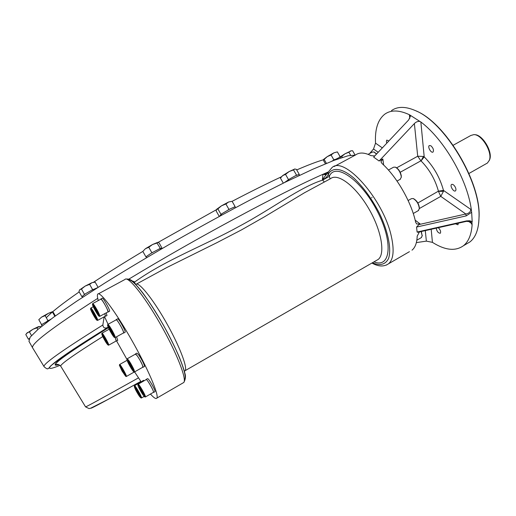 <?xml version="1.0" encoding="UTF-8"?>
<svg xmlns="http://www.w3.org/2000/svg" width="516" height="516" viewBox="0 0 516 516"><rect width="100%" height="100%" fill="white"/><g stroke="black" fill="none" stroke-linecap="round" stroke-linejoin="round"><path stroke-width="0.77" d="M326.344 174.556L322.403 179.549L322.945 174.298L326.073 174.853M326.286 174.608L324.996 173.389L322.945 174.298C280.91 192.81 195.242 238.811 128.923 279.079M324.145 173.763L326.189 174.705M131.78 280.743L134.083 281.626L134.399 282.194C165.043 260.045 204.936 245.326 238.844 226.511C272.687 208.516 299.628 187.295 322.706 180.09L322.403 179.549C325.377 178.562 327.325 176.82 328.253 174.331L328.208 172.157L331.827 167.784C343.746 155.019 383.362 199.131 391.289 236.173C394.411 250.183 393.508 259.374 388.58 263.76L409.433 251.673M328.331 171.925L324.996 173.389L327.673 173.047M97.73 298.364C51.129 328.318 29.489 344.92 32.811 348.165M104.135 316.837L102.852 324.996C103.213 328.015 104.98 328.763 108.154 327.241L108.205 327.209C50.11 362.883 37.61 374.674 59.94 365.347M369.63 153.516L373.532 149.008L375.538 143.164C374.784 129.264 377.899 119.583 384.865 114.12C391.005 109.766 399.178 109.966 409.388 114.72L419.953 121.466C417.941 121.144 416.083 121.847 414.38 123.576L379.105 161.011L382.853 158.967L380.976 161.611L381.924 163.424C396.694 176.53 411.445 202.233 415.657 222.248L416.702 223.996L420.095 223.899L418.915 224.576L465.806 214.005C468.915 213.43 470.598 211.915 470.844 209.444L443.476 190.41L443.476 191.32L440.774 196.377L465.806 214.005L466.245 215.875L416.56 227.059L418.915 224.576M379.105 161.011L373.655 157.116L408.678 119.918L410.362 116.358L409.988 115.152M374.739 155.967L371.023 155.632C364.477 152.407 359.304 152.201 355.505 155L334.162 166.526M419.411 231.936L417.186 236.147C416.947 242.862 415.219 247.538 412.007 250.176M417.102 232.032L466.561 220.893L466.49 221.351L417.844 232.29L417.102 232.032L416.56 227.059M133.85 371.726C133.018 371.991 126.794 361.123 126.93 359.639C126.717 357.846 131.599 365.431 133.354 369.643L133.85 371.726L134.534 371.913L134.005 369.688C130.961 363.438 128.678 359.807 127.149 358.794L126.981 359.446L116.584 340.953M108.083 324.293L104.516 316.63M98.285 300.551C97.337 297.222 97.137 295.113 97.672 294.217C99.569 290.469 115.004 310.787 131.27 339.335C147.563 367.844 159.199 395.017 156.877 398.081C156.058 399.274 153.916 397.926 150.453 394.043M141.197 381.879L134.637 371.959M134.083 281.626L133.483 282.181M324.306 182.058L322.706 180.09L329.343 176.311L330.046 178.936M376.235 260.561L378.228 259.413C385.594 253.769 381.318 229.697 368.237 207.748C355.26 185.721 337.632 172.712 330.524 178.678L304.395 192.81L264.302 216.914L241.63 229.814L217.184 242.533L166.965 267.443L136.514 284.045M135.56 284.226L134.399 282.194L133.844 282.516M466.561 220.893L469.741 220.745L471.921 221.57L472.108 224.995C471.366 234.78 468.489 241.694 463.471 245.719C455.428 251.453 445.082 250.331 432.44 242.359L426.364 241.127L416.367 242.604M472.108 224.995L470.663 221.77L466.47 221.358M472.198 221.796L471.65 212.263L466.245 215.875M144.422 366.502L144.525 366.437C144.132 363.986 142.145 360.058 138.559 354.66L136.875 353.112L135.495 353.892M106.941 315.489L106.251 312.857M117.719 340.321L116.571 336.793M125.059 332.278L125.162 332.22C126.072 331.427 118.151 317.456 117.59 318.856L116.197 319.623M109.476 311.29L109.573 311.238C110.443 310.509 102.742 296.816 102.245 298.216L100.878 298.951M154.929 391.657L155.026 391.599C155.135 390.799 154.168 388.542 152.117 384.82C149.666 380.615 148.144 378.55 147.537 378.641L146.196 379.408M144.248 380.718L143.571 380.331L142.268 381.079M391.502 110.585C397.481 106.361 405.357 106.328 415.128 110.495C444.566 121.821 480.609 181.632 479.029 217.062C478.816 228.943 475.81 237.218 470.005 241.881L465.948 244.262M419.953 121.466L420.85 121.982C443.779 139.159 466.799 178.671 471.153 208.503L471.65 212.263M471.153 208.503L470.844 209.444M443.476 191.32L438.445 191.333L440.774 196.377L419.347 208.541M400.19 172.273L420.914 160.818L417.708 156.232L423.436 156.451L424.21 156.883L421.056 160.921L423.436 156.451M142.726 367.263L143.042 367.282C142.635 364.831 140.642 360.903 137.062 355.498L135.353 354.176M105.348 316.179L104.838 313.631M116.171 340.999L115.203 337.567L116.274 340.941M123.356 333.02L123.672 333.046C124.562 332.265 116.642 318.288 116.1 319.675L116.055 319.907M107.818 311.999L108.115 312.032C108.973 311.309 101.265 297.616 100.788 299.003L100.749 299.222M153.291 392.405L153.587 392.431C153.691 391.631 152.717 389.38 150.666 385.658C148.215 381.447 146.692 379.383 146.099 379.466L146.067 379.679M133.825 372.242L134.07 371.784M142.855 381.517L142.158 381.33M416.199 110.985C445.373 122.673 480.641 181.567 479.093 216.507L478.706 222.951M455.086 186.766C453.783 184.754 452.603 183.993 451.552 184.476C449.604 185.754 453.725 192.429 455.486 190.849C456.215 190.049 456.08 188.688 455.086 186.766M430.886 145.757L429.28 145.564C427.319 146.808 431.266 153.581 433.053 152.026C433.988 150.137 433.266 148.047 430.886 145.757M436.246 228.156C436.8 231.271 438.123 232.98 440.2 233.284L440.329 233.2C441.064 231.678 440.387 229.839 438.303 227.691M455.473 223.828L457.95 224.776L458.331 223.183M388.851 140.978L386.761 140.107L386.374 141.719L386.774 143.184M417.857 202.982L438.426 191.152L443.476 190.41C439.89 177.414 433.466 166.236 424.21 156.883L420.85 121.982M142.848 367.192L142.371 364.935L139.965 360.136C137.559 356.001 136.063 353.995 135.476 354.105L127.239 358.743M105.457 316.115L104.819 313.644M123.485 332.949L123.588 332.891C123.692 332.007 122.66 329.582 120.48 325.622C118.17 321.642 116.732 319.714 116.177 319.836L107.896 324.39M107.941 311.935L108.031 311.883C107.573 309.387 105.638 305.549 102.226 300.383L100.872 299.151L92.777 303.537M108.031 311.883L99.704 316.373M138.191 384.188L146.234 379.57C146.996 378.815 154.297 391.586 153.504 392.283L153.407 392.334M134.012 371.772L133.934 372.178M134.553 385.678L142.268 381.266L142.816 381.543M421.211 237.689L422.198 235.825L421.114 231.555M400.139 179.342L401.242 177.33L401.203 176.214C400.274 171.88 398.294 168.855 395.275 167.12L393.521 167.223L388.425 170.028M418.25 210.67L419.327 208.645C418.805 204.065 416.747 200.698 413.168 198.531L411.413 198.666L408.124 200.518M376.506 154.091L373.907 151.981L372.3 152.072L368.114 154.336M90.603 308.697L90.771 308.091C91.126 306.852 98.388 319.765 97.679 320.372L97.53 320.397M101.794 333.8L101.949 333.201C102.278 332.014 109.386 344.572 108.715 345.146L108.573 345.172M107.638 325.093L107.805 324.441C108.321 324.338 109.734 326.286 112.049 330.279C114.236 334.252 115.294 336.671 115.223 337.535L115.042 337.561M92.525 304.214L92.693 303.582L94.015 304.84C97.408 310.051 99.362 313.889 99.872 316.347M137.946 384.878L138.101 384.239C138.462 382.878 146.163 396.23 145.422 396.946L145.254 396.972M119.435 365.135L119.589 364.535C119.906 363.328 127.065 375.861 126.401 376.461L126.259 376.48M134.321 386.342L134.476 385.723C134.805 384.452 142.21 397.314 141.519 397.959L141.365 397.984M422.191 235.999L421.333 231.503M401.222 177.543L401.293 175.801C400.429 171.764 398.584 168.938 395.759 167.319L395.611 167.268M419.315 208.857L419.411 208.161C418.921 203.891 417.005 200.743 413.658 198.725L413.516 198.679M376.641 153.942L374.235 152.13M371.83 197.809L371.926 197.241M90.577 308.736C90.887 307.426 98.182 320.559 96.963 320.23C96.228 320.462 90.416 310.129 90.558 308.852L90.577 308.736M102.42 335.858L101.749 333.942C101.607 331.853 109.199 345.268 108.018 345.01C106.638 343.727 104.774 340.676 102.42 335.858M111.572 330.575C113.817 334.678 114.771 336.948 114.449 337.393C113.61 337.645 107.438 326.757 107.58 325.28C107.85 324.712 109.179 326.473 111.572 330.575M93.731 305.42C97.169 310.755 98.962 314.347 99.117 316.205C98.324 316.437 92.325 305.769 92.474 304.388L93.731 305.42M144.699 396.81L144.674 396.817C143.893 397.088 137.772 386.458 137.895 385.052C137.701 382.672 145.854 396.765 144.699 396.81M122.06 371.068L119.396 365.276C119.235 363.174 126.884 376.564 125.704 376.332L122.06 371.068M139.41 396.275C136.643 392.037 134.934 388.774 134.283 386.497C134.102 384.272 142.035 398.062 140.797 397.83L139.41 396.275M129.039 362.322L132.902 369.662L131.838 368.817L129.387 364.754L127.987 361.51L129.039 362.322M93.564 314.973L91.725 311.251L91.964 310.722L95.892 317.688L95.641 318.185L93.564 314.973L94.344 314.547M106.277 342.437L102.723 335.723L103.568 336.348L105.78 340.044L107.135 343.088L106.277 342.437L106.735 342.179M108.644 326.944L110.153 328.679L113.488 335.535L109.56 329.505L108.644 326.944M94.002 307.659L93.641 306.033L95.492 308.587L97.705 312.773L98.046 314.373L94.002 307.659L94.589 307.336M141.823 390.677L143.629 394.392L143.126 394.54L139.049 387.303L139.526 387.123L141.823 390.677M124.801 374.648L121.163 368.979L120.376 366.805L121.802 368.547L124.801 374.648M139.514 394.837L139.655 396.011L137.733 393.263L135.663 389.348L135.502 388.142L139.514 394.837M132.406 368.495L131.838 368.817M130.219 364.283L129.387 364.754M92.158 311.019L91.725 311.251M104.78 338.373L104.077 338.767M112.72 333.362L111.972 333.775M110.366 329.06L109.56 329.505M96.976 311.387L96.195 311.812M143.571 394.282L143.126 394.54M141.707 390.502L140.849 390.999M124.034 372.513L123.369 372.887M121.834 368.605L121.163 368.979M138.462 392.844L137.733 393.263M136.147 389.064L135.663 389.348M453.171 145.26L470.824 135.482L473.843 134.618C481.802 134.244 492.722 152.336 489.323 160.295L487.42 163.03L486.485 163.559M474.61 134.695L474.681 134.702C482.402 134.341 492.974 151.852 489.678 159.573L489.162 160.708M355.221 155.155L348.081 155.761L333.968 160.379L312.851 169.222L285.206 182.213L252.143 198.918C227.911 211.663 202.878 225.337 177.059 239.934C151.504 254.665 127.62 268.92 105.399 282.691L76.31 301.46L53.696 317.14L38.281 329.124L30.154 337.167L28.948 341.295L32.56 347.726M323.493 159.76C317.127 161.572 308.194 164.965 296.7 169.932M281.362 176.833C266.888 183.567 250.473 191.739 232.11 201.343M219.5 216.281L222.067 213.611L229.846 209.038L235.148 206.677L232.084 201.298L228.633 201.995L225.898 204.001L221.512 205.794L217.881 208.883L158.07 242.41M142.835 251.415C124.382 262.47 107.947 272.745 93.519 282.258M79.206 291.908C62.578 303.453 51.613 312.064 46.305 317.733M284.11 182.787L289.624 178.975L295.41 175.769L298.925 174.518M289.624 178.975L287.793 180.11M299.028 174.692L299.306 174.492L296.358 169.325L294.604 169.009L293.546 169.945L289.179 171.531L285.529 174.376L288.509 179.594M285.529 174.376L282.62 175.634L280.446 178.123L283.31 183.141M296.913 175.059L295.41 175.769M293.546 169.945L296.526 175.15M299.306 174.492L298.964 174.576M280.827 177.543L282.62 175.634L289.179 171.531L294.881 168.977M331.633 161.282L340.386 156.993M334.755 159.47L332.91 160.521M331.072 154.994L327.267 156.619L333.884 152.846L337.361 151.885L333.884 152.846L331.072 154.994L333.878 159.908M323.564 159.425L327.267 156.619L324.158 159.412L326.428 163.372M340.063 156.954L339.289 157.206M337.361 151.885L340.16 156.774M324.158 159.412L323.545 159.457L323.603 160.669L325.396 163.798M146.544 257.665L146.176 257.013L146.725 256.259L151.04 253.311L158.954 249.067L161.992 248.151M146.725 256.259L146.215 256.787M160.392 248.46L157.012 243.049L152.543 244.513L148.789 247.287L145.428 248.699L142.829 251.402L145.899 256.82M142.829 251.402L145.428 248.699L152.543 244.513L157.728 242.359L159.16 242.971L162.108 248.357M153.026 252.143L151.04 253.311M148.789 247.287L151.878 252.743M160.089 248.48L158.954 249.067M157.012 243.049L157.767 242.359M222.067 213.611L220.713 214.572M216.539 209.444L217.881 208.883L220.958 214.288M232.084 201.298L228.633 201.995L221.512 205.794L216.649 209.283L216.165 210.967L219.21 216.327M229.846 209.038L227.866 210.102M225.898 204.001L228.988 209.425M235.148 206.677L234.296 207.058M355.111 155.123L352.622 150.769L352.041 150.73L350.448 150.962L348.893 152.246L350.603 155.226M348.893 152.246L345.004 153.787L341.747 156.425L342.314 157.419M341.747 156.425L340.192 156.922M340.115 156.941L345.004 153.787L351.506 150.737M42.022 326.028L41.506 325.112L42.48 324.106L51.032 319.101M42.48 324.106L41.744 324.706M48.988 320.172L47.962 320.675L45.144 315.663L41.622 317.069L38.79 319.662L41.602 324.661M38.79 319.662L41.622 317.069L48.485 313.264L52.484 312.077L54.857 316.295M47.962 320.675L47.072 321.236M45.144 315.663L48.485 313.264L52.535 311.683M52.484 312.077L52.593 311.696L53.412 312.515L55.341 315.947M82.728 297.216L82.244 296.352L85.579 293.688L91.487 290.315L97.44 287.722M82.244 296.358L81.896 296.681L82.328 296.507M93.402 289.353L92.628 289.67L89.642 284.374L85.192 286.07L81.457 289.044L79.832 289.611L78.935 291.43L81.896 296.681M85.579 293.688L84.082 294.662M81.457 289.044L84.437 294.339M92.628 289.67L91.487 290.315M89.642 284.374L92.061 282.639L95.176 282.175L98.079 287.315M79.522 289.979L85.192 286.07L92.061 282.639L94.383 282.181M28.941 339.018L29.251 338.509M28.915 338.844L28.406 339.212L28.902 339.031M31.495 335.548L29.438 331.891L27.296 332.678L25.8 334.568L28.406 339.212M29.438 331.891L32.863 329.311L36.907 327.853L37.836 329.505M26.426 333.549L32.863 329.311L38.468 326.641L40.635 326.551L40.867 326.963M39.397 326.473L36.907 327.853M102.852 324.996C61.191 351.035 41.641 364.973 44.189 366.812C46.35 368.65 47.549 369.256 47.782 368.637C48.014 368.979 48.62 368.482 49.607 367.147L51.065 365.541L69.479 351.88L108.154 327.241M386.336 265.095L388.58 263.76C383.923 266.92 378.376 266.688 371.933 263.044M98.421 293.817L124.885 279.524C127.607 275.351 143.751 295.049 159.934 323.332C176.15 351.564 186.953 378.938 183.819 382.466L182.838 383.027M372.41 262.767C380.06 266.05 385.433 264.637 388.529 258.529C391.683 249.312 388.258 231.645 379.331 213.108C371.913 198.892 363.509 187.295 354.131 178.317C342.16 167.919 332.291 166.778 328.253 174.331L329.343 176.311C335.065 161.966 361.013 179.51 377.209 211.038C393.637 242.456 390.638 268.746 373.977 261.864M425.294 230.613L426.364 241.127M415.18 220.19L420.095 223.899M382.853 158.967L383.659 165.049M396.675 167.816L417.708 156.232L414.38 123.576M373.532 149.008L378.196 152.291M60.72 366.179C57.392 363.058 57.173 365.051 55.702 364.444C55.347 361.993 72.917 349.738 108.412 327.679C63.623 355.685 47.059 368.018 58.727 364.677M128.613 280.098C132.36 277.969 148.602 298.693 163.74 325.777C178.929 352.834 188.101 377.473 184.328 379.557M135.753 284.426C138.365 281.123 152.123 297.816 165.559 321.333C179.026 344.811 187.882 367.676 185.109 370.746L184.367 371.223M140.855 381.388C106.606 400.377 89.958 409.285 90.906 408.13M432.44 242.359L431.183 229.291M468.283 221.151L471.669 223.557M409.388 114.72L409.775 118.422M382.337 147.892L375.538 143.164M138.475 377.867C102.497 397.997 84.85 407.659 85.546 406.847L60.843 366.366C58.959 365.225 72.93 355.298 102.755 336.593M438.426 191.152C435.169 179.445 429.377 169.371 421.056 160.921M326.351 174.55L328.008 172.557M44.028 366.547L32.818 348.171M125.762 279.027C128.69 278.827 130.993 279.633 132.657 281.452C135.218 283.729 138.759 287.767 143.28 293.565C149.672 302.486 156.387 313.012 163.43 325.157C170.261 337.728 175.659 348.635 179.632 357.885C182.541 365.399 184.276 370.501 184.851 373.184C185.902 376.158 185.56 379.254 183.819 382.466L156.877 398.081M380.976 161.618L381.027 161.998M376.448 260.438L184.341 371.127M463.471 245.719L470.005 241.881M140.849 381.376L107.399 399.752L90.713 408.195L89.068 408.601L85.566 406.879M144.525 366.437L143.042 367.282M107.025 315.444L105.619 316.211M117.796 340.276L116.435 341.037M125.162 332.22L123.672 333.046M109.573 311.238L108.115 312.032M155.026 391.599L153.587 392.431M135.45 371.501L134.089 372.275M479.093 216.507L479.029 217.062M421.54 237.502L416.838 240.211M400.487 179.149L397.036 181.064M418.605 210.464L413.258 213.508M134.631 371.862L142.958 367.134M97.679 320.372L105.541 316.069M90.842 308.046L93.286 306.723M108.715 345.146L116.352 340.895M102.02 333.162L109.153 329.227M115.223 337.535L123.588 332.891M145.422 396.946L153.504 392.283M126.401 376.461L134.012 372.133M119.66 364.49L127.078 360.31M141.519 397.959L144.17 396.43M422.275 235.348L422.198 235.825M401.325 176.853L401.242 177.33M419.411 208.161L419.327 208.645M374.39 152.181L374.068 152.052M96.963 320.23L97.601 320.417M108.018 345.01L108.644 345.191M114.449 337.393L115.126 337.587M99.117 316.205L99.781 316.392M144.674 396.817L145.338 396.998M125.704 376.332L126.33 376.499M140.797 397.83L141.442 398.004M487.42 163.03L468.928 173.492M489.678 159.573L489.323 160.295M299.428 175.388L298.906 174.479M340.895 157.883L340.367 156.961M162.185 248.493L161.972 248.112M235.38 207.742L234.967 207.013"/></g></svg>
